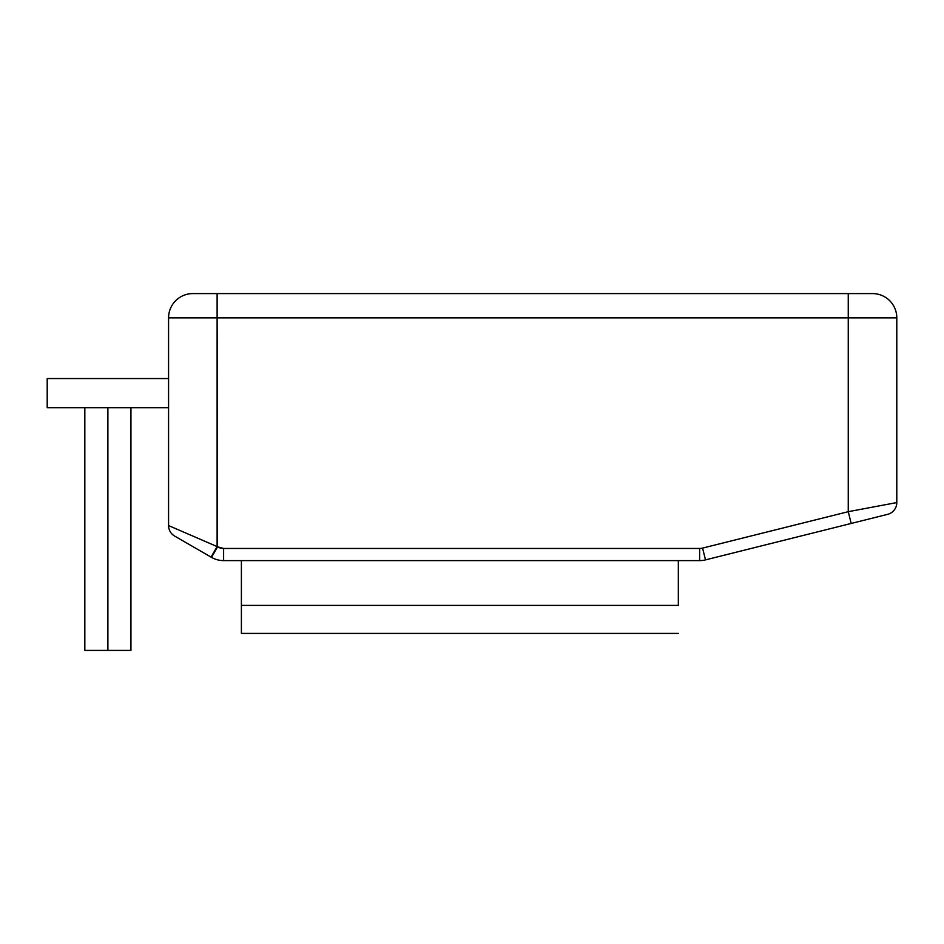 <?xml version="1.0" encoding="UTF-8"?>
<svg xmlns="http://www.w3.org/2000/svg" width="944" height="944" viewBox="0 0 944 944"><rect width="100%" height="100%" fill="white"/><g stroke="black" fill="none" stroke-linecap="round" stroke-linejoin="round"><path stroke-width="1.42" d="M107.887 407.678L107.887 650.416L130.945 650.416L84.83 650.416L107.887 650.416L107.887 407.678M47.2 407.678L168.575 407.678L47.2 407.678L47.2 378.544L47.2 407.678M872.055 293.584L217.12 293.584L217.12 317.857L168.575 317.857L168.575 525.56L217.12 546.588L217.12 317.857L848.255 317.857L848.255 511.683L702.56 548.098A12.142 12.142 0 0 1 699.622 548.464L223.622 548.464L217.557 546.836L217.12 317.857L168.575 317.857L168.575 525.56L217.12 546.588L211.055 557.102L174.64 536.074A12.142 12.142 0 0 1 168.575 525.56A12.142 12.142 0 0 0 174.64 536.074L211.055 557.102L217.557 546.836L211.491 557.349A24.273 24.273 0 0 0 223.622 560.606A24.273 24.273 0 0 1 211.491 557.349L217.557 546.836A12.142 12.142 0 0 0 223.622 548.464L223.622 560.606L699.622 560.606L223.622 560.606L223.622 548.464L699.622 548.464L699.622 560.606A24.273 24.273 0 0 0 705.51 559.875A24.273 24.273 0 0 1 699.622 560.606L699.622 548.464A12.142 12.142 0 0 0 702.56 548.098L705.51 559.875L851.193 523.448L705.51 559.875L702.56 548.098L848.255 511.683L896.8 502.574L896.8 317.857L848.255 317.857L848.255 511.683L896.8 502.574L896.8 317.857L848.255 317.857L848.255 293.584L193.308 293.584M887.608 514.35L851.193 523.448L848.255 511.683L851.193 523.448L887.608 514.35A12.142 12.142 0 0 0 896.8 502.574A12.142 12.142 0 0 1 887.608 514.35M168.575 317.857A24.273 24.273 0 0 1 192.847 293.584A24.273 24.273 0 0 0 168.575 317.857M872.527 293.584A24.273 24.273 0 0 1 896.8 317.857A24.273 24.273 0 0 0 872.527 293.584L848.255 293.584L848.255 317.857L217.12 317.857L217.12 293.584L192.847 293.584M241.393 560.606L241.393 605.399L678.335 605.399L678.335 560.606L678.335 605.399L241.393 605.399L241.393 633.424L678.335 633.424L241.393 633.424L241.393 560.606M168.575 378.544L47.2 378.544L168.575 378.544M130.945 407.678L130.945 650.416M84.83 407.678L84.83 650.416"/></g></svg>
